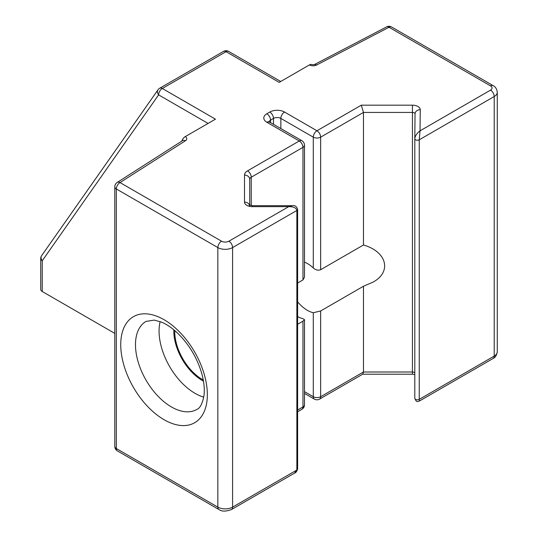 <?xml version="1.0" encoding="UTF-8"?>
<svg xmlns="http://www.w3.org/2000/svg" width="538" height="538" viewBox="0 0 538 538"><rect width="100%" height="100%" fill="white"/><g stroke="black" fill="none" stroke-linecap="round" stroke-linejoin="round"><path stroke-width="0.81" d="M297.628 316.606A28.662 16.55 -120 0 0 302.968 318.684L304.495 319.666L302.968 321.173L297.628 324.259M297.628 283.008L302.968 279.928L304.495 277.178L304.495 145.24A5.212 5.212 0 0 0 301.892 140.721L269.457 121.998A5.212 3.006 120 0 0 266.855 122.261L299.283 140.983A5.212 3.006 -60 0 1 301.892 140.721M304.495 262.1A28.662 16.55 60 0 1 313.284 267.944C315.665 270.036 318.126 270.621 320.655 269.713L363.466 244.998C386.909 251.723 392.047 271.825 372.969 282.168L363.466 286.243L320.655 310.964L313.284 312.726A28.662 16.55 60 0 1 297.628 301.805M297.628 410.01L302.968 406.93A5.212 3.006 -120 0 1 301.892 409.31A5.212 5.212 0 0 0 304.495 404.798A5.212 3.006 180 0 1 302.968 406.93L302.968 321.173M313.284 267.944L313.284 137.15A5.212 3.006 0 0 0 320.655 137.15L363.466 112.435L412.438 112.435L412.438 105.172L361.307 105.172L363.466 112.435L363.466 244.998M294.589 473.097C295.873 472.767 296.882 471.389 297.622 468.954A2.603 1.506 180 0 1 297.628 468.961A2.603 1.506 180 0 1 296.862 470.024L294.481 473.164L231.501 509.52A5.212 3.006 -120 0 0 232.584 507.132A10.424 6.019 180 0 1 217.843 507.132L116.322 448.524A5.212 3.006 180 0 1 114.796 446.392A5.212 5.212 0 0 0 117.405 450.905A5.212 3.006 -60 0 1 116.322 448.524L116.322 188.959A5.212 3.006 -60 0 1 120.008 182.577A5.212 3.161 -122.6 0 0 117.203 182.443A5.212 5.212 0 0 0 114.796 186.834A5.212 3.006 0 0 0 116.322 188.959L217.843 247.574A5.212 3.006 -60 0 1 221.528 241.192L120.008 182.577L185.415 140.768A5.212 3.161 -122.6 0 0 182.604 140.626L117.203 182.443M292.363 205.691L252.322 205.691L252.322 206.646L288.731 206.646C293.661 206.639 296.371 207.91 296.862 210.459A2.603 1.506 0 0 0 297.628 209.396C296.741 206.464 294.999 205.227 292.396 205.691L288.731 206.646L228.899 241.192A5.212 3.006 180 0 1 221.528 241.192M251.246 205.617L251.246 177.224A5.212 3.006 180 0 0 249.719 179.356L249.719 205.22L249.719 179.356A5.212 4.257 180 0 0 244.508 175.099L244.508 202.133A7.814 4.512 0 0 0 252.322 206.646M247.561 170.842A5.212 3.006 -120 0 1 251.246 177.224L302.968 147.365A5.212 3.006 -120 0 0 299.283 140.983L247.561 170.842A10.424 6.019 0 0 0 244.508 175.099M280.856 128.582L280.856 118.427L313.284 137.15A5.212 3.006 -60 0 1 316.969 130.768A5.212 3.006 60 0 1 320.655 137.15L320.655 269.713M302.968 279.928L302.968 147.365A5.212 3.006 0 0 0 304.495 145.24M414.798 138.737L414.798 398.302C416.634 402.76 417.286 401.55 419.479 400.992L419.243 399.364A2.603 1.506 180 0 1 416.405 399.694A2.603 1.506 180 0 1 414.798 398.302A2.603 1.506 180 0 1 414.798 398.295L414.798 138.75A2.603 1.506 0 0 0 414.798 138.737A2.603 1.506 0 0 0 416.405 140.129A2.603 1.506 0 0 0 419.243 139.806L420.043 130.835C416.883 133.283 415.134 135.899 414.798 138.696L415.04 113.915A5.212 4.257 0.6 0 1 420.252 109.712A7.814 4.512 0 0 0 412.438 105.172M362.706 374.199L412.438 374.199L412.438 372L363.466 372L320.655 396.714A5.212 3.006 60 0 1 319.579 399.102L362.834 374.125L363.466 372L363.466 286.243M386.607 26.9L314.185 64.661A5.212 2.851 62.5 0 1 316.593 65.031L389.014 27.263A5.212 3.006 -60 0 1 391.624 27.008A5.212 5.212 0 0 0 386.607 26.9A5.212 2.851 62.5 0 1 389.014 27.263L490.535 85.878A5.212 3.006 180 0 1 490.535 90.135L420.043 130.835L420.252 109.712M314.185 64.661L312.02 64.661A5.212 3.006 120 0 0 309.417 64.923L279.202 82.368L226.054 51.682A5.212 3.006 -120 0 0 223.478 51.413M304.495 393.399L314.367 399.102A5.212 3.006 -60 0 1 313.284 396.714L304.495 391.637M320.655 310.964L320.655 396.714A5.212 3.006 180 0 1 313.284 396.714L313.284 312.726M223.445 51.426L159.699 88.232A5.212 3.006 60 0 1 162.301 88.488L215.449 119.174L185.233 136.618A5.212 3.006 120 0 0 181.857 141.104M280.728 81.487L228.657 51.426A5.212 3.006 120 0 0 226.054 51.682L162.301 88.488A5.212 3.006 120 0 0 158.616 94.876L208.078 123.431M159.625 88.272A5.212 5.212 0 0 0 158.037 89.752A5.212 4.109 35.1 0 0 158.616 94.876L42.253 260.735A5.212 4.109 -144.9 0 1 41.668 255.611A5.212 5.212 0 0 0 40.727 258.61A5.212 3.006 180 0 0 42.253 260.735L42.253 291.509L114.796 333.392M40.727 258.61L40.727 289.383A5.212 3.006 0 0 0 42.253 291.509M174.742 330.581A39.086 22.569 -120 0 0 203.27 379.989M203.478 381.16A40.39 23.316 60 0 1 202.369 380.548A40.39 23.316 60 0 1 173.828 329.814M160.156 321.589A50.814 29.334 -120 0 0 159.066 331.078A50.814 29.334 -120 0 0 194.998 393.312A50.814 29.334 -120 0 0 203.761 397.118M171.414 406.93A50.814 29.334 60 0 1 135.482 344.697A50.814 29.334 60 0 1 146.006 321.435L154.184 320.097L161.4 322.08C167.728 324.69 174.184 329.444 180.768 336.358C190.573 347.057 197.527 359.31 201.642 373.103C204.023 381.698 204.803 389.203 203.983 395.612C202.429 403.648 200.042 408.255 196.821 409.445A50.814 29.334 60 0 1 171.414 406.93M164.043 419.694A61.231 35.353 -120 0 0 201.542 366.344A61.231 35.353 -120 0 0 126.544 323.049A61.231 35.353 -120 0 0 164.043 419.694M117.405 450.905L218.926 509.52A5.212 3.006 -60 0 1 217.843 507.132L217.843 247.574A10.424 6.019 0 0 0 232.584 247.574A5.212 3.006 -120 0 0 228.899 241.192M296.862 470.024L232.584 507.132L232.584 247.574L296.862 210.459L296.862 470.024M249.477 205.106A5.212 4.257 180 0 0 244.508 202.133M269.087 121.756A5.212 3.006 180 0 1 270.54 120.135A5.212 3.006 -120 0 0 266.855 113.747A10.424 6.019 0 0 0 266.855 122.261M270.54 122.624L270.54 120.135L273.486 118.427A5.212 3.006 -120 0 0 269.8 112.045L266.855 113.747M273.486 124.325L273.486 118.427A5.212 3.006 180 0 1 280.856 118.427A5.212 3.006 -60 0 1 284.541 112.045A10.424 6.019 0 0 0 269.8 112.045M361.307 105.172L316.969 130.768L284.541 112.045M414.798 372.868A2.603 1.506 0 0 0 412.438 372L412.438 112.435A2.603 1.506 180 0 1 415.04 113.935A5.212 4.257 0.6 0 0 415.04 113.948L414.798 138.663M419.479 400.992L493.144 358.463A5.212 3.006 -120 0 0 494.22 356.082L419.243 399.364L419.243 139.806L494.22 96.517A5.212 3.006 -120 0 0 490.535 90.135M493.144 358.463C495.236 357.609 496.614 355.396 497.273 351.825A10.424 6.019 180 0 1 494.22 356.082L494.22 96.517A10.424 6.019 0 0 0 497.273 92.26C496.863 89.012 495.485 86.8 493.144 85.623A5.212 3.006 120 0 0 490.535 85.878M309.417 64.923A5.212 3.006 0 0 0 316.593 65.031M185.415 140.768A5.212 3.006 0 0 0 185.233 136.618M304.495 404.798L304.495 319.666M218.926 509.52C221.77 511.604 225.967 511.604 231.501 509.52M114.796 446.392L114.796 186.834M249.719 206.39L249.228 204.951L252.322 205.691M269.457 121.998L268.832 121.521L269.013 122.261M414.798 374.576L412.438 374.199M493.144 85.623L391.624 27.008M301.892 409.31L297.628 411.778M314.367 399.102A5.212 5.212 0 0 0 319.579 399.102M297.628 468.961L297.628 209.396M228.657 51.426A5.212 5.212 0 0 0 223.519 51.386M158.037 89.752L41.668 255.611M497.273 351.825L497.273 92.26"/></g></svg>
